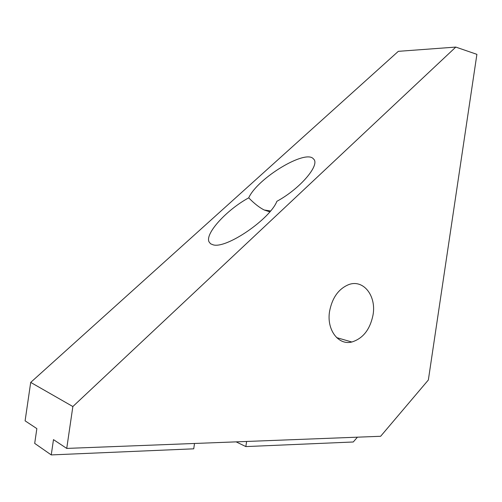 <?xml version="1.0" encoding="UTF-8"?>
<svg xmlns="http://www.w3.org/2000/svg" width="502" height="502" viewBox="0 0 502 502"><rect width="100%" height="100%" fill="white"/><g stroke="black" fill="none" stroke-linecap="round" stroke-linejoin="round"><path stroke-width="0.75" d="M373.093 314.61C370.194 329.343 363.109 338.48 351.833 342.013C338.379 345.552 326.463 329.758 329.557 311.422C332.198 297.73 338.599 288.788 348.752 284.59C363.385 279.068 376.374 295.734 373.093 314.61M269.825 211.844L264.177 209.993C259.421 207.59 254.263 203.542 248.71 197.844C257.777 177.833 305.944 148.943 313.468 158.933C320.577 164.556 300.447 188.539 276.891 201.308C270.082 219.01 226.565 248.954 213.193 244.85L210.551 243.765L209.014 241.82C204.879 233.468 226.923 209.635 248.71 197.844M455.797 47.081L72.859 406.538L66.735 448.411L380.635 436.282L428.35 379.995L476.9 54.348L455.797 47.081L398.318 51.336L30.704 382.405L25.1 420.839L36.853 428.62L34.694 443.391L51.248 454.919L193.728 448.819L194.512 443.473M72.859 406.538L30.704 382.405M236.147 441.867L245.848 446.585L353.276 441.986L357.418 437.179M66.735 448.411L53.482 439.633L51.248 454.919M246.607 441.465L245.848 446.585M351.833 342.013L336.641 337.62M264.177 209.993L270.553 210.972"/></g></svg>
